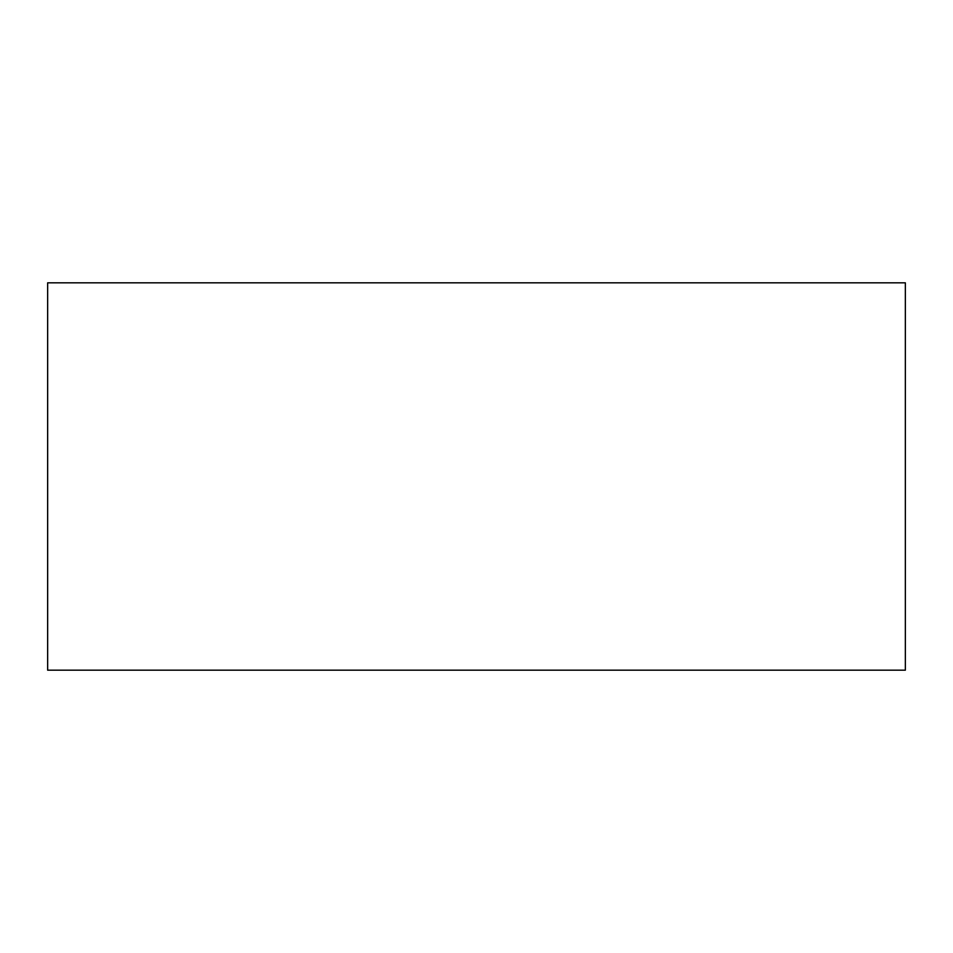 <?xml version="1.0" encoding="UTF-8"?>
<svg xmlns="http://www.w3.org/2000/svg" width="953" height="953" viewBox="0 0 953 953"><rect width="100%" height="100%" fill="white"/><g stroke="black" fill="none" stroke-linecap="round" stroke-linejoin="round"><path stroke-width="1.43" d="M905.35 670.173L47.65 670.173L47.65 282.827L905.35 282.827L905.35 670.173L905.35 282.827L47.65 282.827L47.65 670.173L905.35 670.173"/></g></svg>
